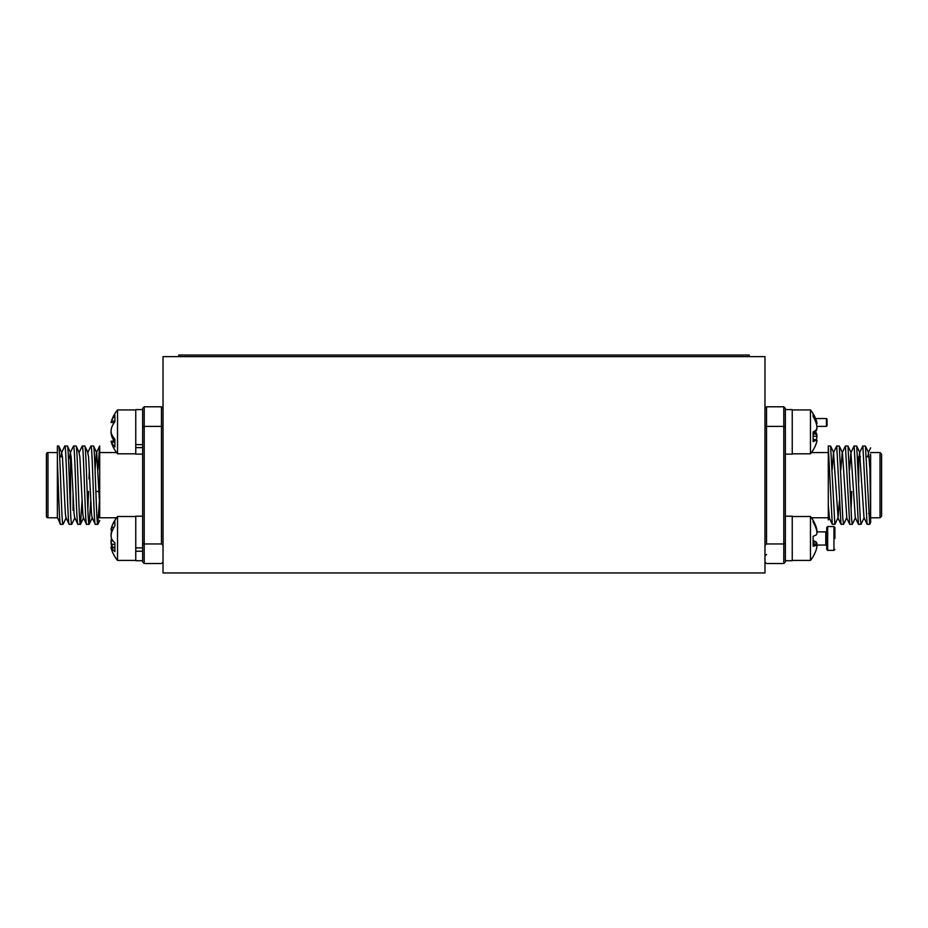 <?xml version="1.0" encoding="UTF-8"?>
<svg xmlns="http://www.w3.org/2000/svg" width="928" height="928" viewBox="0 0 928 928"><rect width="100%" height="100%" fill="white"/><g stroke="black" fill="none" stroke-linecap="round" stroke-linejoin="round"><path stroke-width="1.39" d="M163.026 572.947L764.974 572.947L764.974 356.619L163.026 356.619L163.026 572.947M834.887 538.46L834.887 527.487L834.887 538.46M826.732 538.46L826.732 549.434L826.732 527.487L827.672 526.547L827.672 550.374L833.947 550.374L833.947 526.547L834.887 527.487M785.355 516.2L785.355 560.721L792.245 560.721L792.245 516.2L785.355 516.2M764.974 561.974L766.54 563.54L783.789 563.54L785.355 561.974L783.789 563.54L783.789 406.789L785.355 408.355L785.355 543.298L783.789 543.947L766.54 543.947L764.974 545.513M792.245 409.608L785.355 409.608L792.245 409.608L792.245 454.128L785.355 454.128M142.645 444.628L142.645 409.608L135.755 409.608L135.755 444.628L142.645 444.628L142.645 447.609L135.755 447.609L135.755 444.628M142.645 454.128L135.755 454.128L135.755 447.609M142.645 547.868L142.645 516.2L135.755 516.2L135.755 547.868L142.645 547.868L142.645 551.232L142.645 547.868M142.645 551.232L135.755 551.232L135.755 560.721L142.645 560.721L142.645 543.298L144.211 543.947L161.46 543.947L161.46 426.381L163.026 427.031M858.713 482.34L858.713 456.785L858.087 465.415M881.6 454.128L881.6 516.2L880.034 517.766L880.034 452.562L881.6 454.128M839.457 500.54L838.077 517.65L834.956 524.25L832.265 524.25L828.298 446.948L828.298 519.912L829.365 517.65L828.298 504.716M828.298 519.112L828.298 516.281M834.864 524.355L830.606 446.066L828.298 445.974L828.298 446.948M839.318 446.066L842.438 452.678L846.788 517.65L843.575 524.355L842.856 519.1L839.318 446.066L836.627 446.066L833.506 452.678L832.126 469.788M855.5 517.65L852.287 524.355L851.556 519.1L848.018 446.066L845.42 445.974L842.218 452.678L840.826 469.788M864.2 517.65L860.998 524.355L860.268 519.1L856.73 446.066L854.038 446.066L850.918 452.678L849.538 469.788M870.626 454.198L870.626 522.487L869.698 524.355L865.441 446.066L862.75 446.066L859.63 452.678L859.026 456.785M865.441 446.066L868.562 452.678L869.896 468.86L870.626 516.119M868.562 452.678L867.738 456.785M869.698 524.355L867.1 524.25L863.991 517.65L859.63 452.678M860.998 524.355L858.4 524.25L855.28 517.65L850.918 452.678M838.077 517.65L833.506 452.678M867.1 524.25L862.843 445.974M858.4 524.25L854.131 445.974M851.718 491.434L851.034 509.646M852.287 524.355L849.688 524.25L845.42 445.974M843.575 524.355L840.977 524.25L836.72 445.974M828.298 453.804L828.298 457.748M828.298 469.614L828.298 489.717M764.974 427.031L766.54 426.381L766.54 406.789L764.974 408.355L766.54 406.789L783.789 406.789L785.355 408.355M766.54 543.947L766.54 426.381L783.789 426.381L785.355 427.031M828.298 498.904L828.298 502.06M95.851 491.434L98.994 491.434M69.913 458.676L69.913 457.411A0.626 0.626 0 0 0 69.287 456.785L68.382 456.785M62.443 456.785L59.67 456.785M57.374 452.562L47.966 452.562A1.566 1.566 0 0 0 46.4 454.128L46.4 516.2A1.566 1.566 0 0 0 47.966 517.766L57.374 517.766L57.374 461.135C58.441 485.182 59.427 525.84 60.471 524.355L63.092 524.227L66.213 517.627M90.956 445.974C92.406 443.526 93.856 526.802 95.306 524.355L92.069 517.627L91.478 513.404L88.578 456.924L87.719 452.702L90.956 445.974L93.577 446.09L96.698 452.702L99.702 505.772L99.702 445.974L99.702 452.562L116.557 452.562M99.667 445.974L96.431 452.702L95.074 469.522M98.043 469.522L99.551 446.09M87.858 509.194L88.566 491.434M88.984 478.894L89.343 469.522M86.594 524.355L83.358 517.627L82.778 513.404L79.866 456.924L79.008 452.702L82.244 445.974C83.694 443.526 85.144 526.802 86.594 524.355L89.216 524.227L90.724 500.807M69.704 456.947L70.296 452.702L73.532 445.974C74.994 443.526 76.432 526.802 77.894 524.355L80.516 524.227L82.012 500.807M70.296 452.702L71.166 456.924L74.066 513.404L74.658 517.627L77.894 524.355M61.016 456.785L61.596 452.702L64.832 445.974C66.282 443.526 67.732 526.802 69.182 524.355L71.804 524.227L74.924 517.627M61.596 452.702L62.454 456.924L65.354 513.404L65.946 517.627L69.182 524.355M57.513 517.627L60.471 524.355M99.702 506.688L99.702 510.864M99.702 517.766L99.702 505.772L99.702 517.766L116.557 517.766M57.374 461.135L57.374 445.974L58.742 446.09L61.863 452.702M58.626 445.974C60.076 443.526 61.526 526.802 62.976 524.355M64.832 445.974L67.454 446.09L70.574 452.702M67.338 445.974C68.788 443.526 70.238 526.802 71.688 524.355M73.532 445.974L76.154 446.09L79.286 452.702M76.05 445.974C77.5 443.526 78.95 526.802 80.4 524.355M82.244 445.974L84.866 446.09L87.986 452.702M84.75 445.974C86.211 443.526 87.65 526.802 89.111 524.355M93.461 445.974C94.911 443.526 96.361 526.802 97.811 524.355L99.435 500.807M142.645 543.298L142.645 427.031L144.211 426.381L144.211 406.789L142.645 408.355L144.211 406.789L161.46 406.789L163.026 408.355L161.46 406.789L161.46 426.381L144.211 426.381L144.211 563.54L142.645 561.974L144.211 563.54L161.46 563.54L163.026 561.974M163.026 545.513L161.46 543.947M73.045 495.482L73.045 510.4M95.306 524.355L97.811 524.355M792.245 560.408L810.469 560.408A34.754 34.754 0 0 0 813.114 556.672L813.114 556.545A34.661 34.092 -151.1 0 0 816.443 548.947A34.266 29.07 -170.5 0 0 816.965 546.093A34.266 7.9 -174.9 0 0 816.443 545.27A34.661 5.475 -174.9 0 1 813.114 546.209L813.114 536.268A34.661 5.475 -5.1 0 0 816.443 534.748A34.266 17.899 -5.9 0 0 816.965 532.939A34.266 33.211 -20.7 0 0 816.443 529.668A34.661 34.092 -151.1 0 0 813.114 521.977L813.114 520.248A34.754 34.754 0 0 0 810.469 516.513L810.469 560.408A34.754 34.754 0 0 0 813.114 556.672M816.872 545.896A34.266 31.54 -167.1 0 0 816.965 545.119A34.266 13.062 -174.6 0 0 816.872 544.794M828.298 517.766L811.443 517.766A34.754 34.754 0 0 1 813.114 520.248M816.872 532.127A34.266 13.062 -5.4 0 0 816.965 531.802A34.266 31.54 -12.9 0 0 816.872 531.025M813.114 520.376A34.661 34.092 -28.9 0 1 816.443 527.974A34.266 29.07 -9.5 0 1 816.965 530.828A34.266 7.9 -5.1 0 1 816.744 531.245M813.114 544.968L816.443 545.27M813.114 543.762L816.965 543.982A34.266 33.211 -159.3 0 1 816.744 545.676M813.114 541.894L816.443 542.172A34.266 17.899 -174.1 0 1 816.965 543.982M813.114 536.268L813.114 540.653A34.661 5.475 -174.9 0 1 816.443 542.172M792.245 453.815L810.469 453.815L810.469 409.921A34.754 34.754 0 0 1 813.334 414.004A34.661 33.118 -17.2 0 1 816.443 420.987A34.266 26.552 -7.9 0 1 816.965 423.586A34.266 3.608 -5 0 1 816.443 423.992A34.661 33.118 -162.8 0 0 813.114 416.498L813.114 413.656A34.661 33.118 -17.2 0 1 813.334 414.004A34.754 34.754 0 0 1 815.294 417.786A34.661 32.062 -13.3 0 1 816.443 420.825A34.266 24.441 -7.1 0 1 816.965 423.203L816.965 423.203M813.114 450.08A34.661 33.118 -162.8 0 0 813.334 449.72A34.661 33.118 -162.8 0 0 816.443 442.737A34.266 26.552 -172.1 0 0 816.965 440.139A34.266 3.608 -175 0 0 816.443 439.733A34.661 9.767 -174.8 0 1 813.114 441.647L813.114 431.984A34.661 9.767 -5.2 0 0 816.443 429.525A34.266 21.46 -6.4 0 0 816.965 427.356A34.266 33.953 -39.6 0 0 816.443 424.003L816.443 423.992M813.114 439.443L816.443 439.733A34.661 33.118 -17.2 0 0 816.443 439.721L816.304 439.721M816.327 423.644L816.965 423.586M815.387 421.034L816.443 420.987M813.114 436.195L816.965 436.369A34.266 33.953 -140.4 0 1 816.443 439.721M813.114 433.944L816.443 434.211A34.266 21.46 -173.6 0 1 816.965 436.369M813.334 431.868A34.661 9.767 -174.8 0 1 816.443 434.211M810.469 453.815A34.754 34.754 0 0 0 815.294 445.95A34.661 32.062 -166.7 0 0 816.443 442.911A34.266 24.441 -172.9 0 0 816.965 440.522L816.918 440.51M814.494 416.138A34.661 32.062 -13.3 0 1 815.294 417.786M814.494 432.599A34.661 12.818 -5.4 0 0 816.443 430.546A34.266 23.838 -7 0 0 816.965 428.156A34.266 34.139 -81.9 0 0 816.918 427.669M815.178 433.098L816.443 433.19A34.266 23.838 -173 0 1 816.965 435.58M815.294 431.868A34.661 12.818 -174.6 0 1 816.443 433.19M111.557 442.772A34.266 15.764 174.4 0 1 111.14 441.67A34.754 34.754 0 0 0 117.531 453.815L117.531 409.921A34.754 34.754 0 0 0 111.14 422.066A34.266 15.764 5.6 0 1 111.557 420.964A34.661 26.46 7.8 0 1 114.886 415.222L114.886 421.695A34.661 26.46 172.2 0 0 111.557 427.808A34.266 32.561 163.8 0 0 111.035 431.044A34.266 30.288 10.7 0 0 111.557 434.06A34.661 22.202 6.5 0 0 114.886 439.257L114.886 446.971A34.661 22.202 173.5 0 1 111.557 442.227A34.266 10.266 174.8 0 1 111.035 441.252A34.266 15.764 174.4 0 0 111.14 441.67M114.132 440.962A34.661 26.46 7.8 0 1 111.557 435.916A34.266 32.561 16.2 0 1 111.035 432.692A34.266 30.288 169.3 0 1 111.14 431.868M112.532 435.963L111.557 435.916M114.886 421.196L111.557 420.964M114.132 422.774L111.035 422.484A34.266 15.764 5.6 0 1 111.14 422.066M114.886 440.881L111.035 441.252M114.886 441.96L111.557 442.227M112.81 547.392A34.661 29.905 9.9 0 1 111.557 544.249A34.266 33.849 33.8 0 1 111.035 540.896A34.266 27.086 171.8 0 1 111.488 538.46M135.755 516.513L117.531 516.513L117.531 560.408L135.755 560.408M113.877 527.475L111.557 527.336A34.661 29.905 9.9 0 1 114.886 520.782L114.886 525.816A34.661 29.905 170.1 0 0 111.557 532.66A34.266 33.849 146.2 0 0 111.035 536.024A34.266 27.086 8.2 0 0 111.557 538.727A34.661 17.272 5.8 0 0 114.886 542.845L114.886 551.568A34.661 17.272 174.2 0 1 111.557 547.961A34.266 4.454 175 0 1 111.035 547.555A34.266 20.787 173.7 0 0 111.488 549.376A34.266 20.787 173.7 0 0 111.557 549.585M113.007 540.85L111.035 540.896M114.886 544.353L111.557 544.249M112.81 529.517L111.035 529.354A34.266 20.787 6.3 0 1 111.488 527.533A34.266 20.787 6.3 0 1 111.557 527.336M114.886 547.207L111.035 547.555M114.886 547.671L111.557 547.961M135.755 551.232L135.755 547.868M111.87 546.778A34.661 32.445 14.3 0 1 111.557 545.815A34.266 34.104 116.5 0 1 111.035 542.439A34.266 23.061 173.2 0 1 111.14 541.813M112.114 529.459A34.661 32.445 165.7 0 0 111.557 531.106A34.266 34.104 63.5 0 0 111.035 534.482A34.266 23.061 6.8 0 0 111.14 535.108M112.137 545.826L111.557 545.815M112.056 526.002A34.661 32.445 14.3 0 1 113.204 523.311A34.661 32.445 14.3 0 1 114.886 520.295M111.917 529.992L111.035 529.923A34.266 25.172 7.4 0 1 111.116 529.366M111.87 530.143L111.557 530.108A34.266 1.485 5 0 1 111.035 529.923M111.557 549.457A34.661 32.445 165.7 0 0 113.204 553.61M112.508 546.72L111.557 546.801A34.266 1.485 175 0 0 111.035 546.998A34.266 25.172 172.6 0 0 111.116 547.555M112.23 547.45A34.661 11.809 174.7 0 1 111.557 546.801M178.698 356.619L178.698 355.053L749.302 355.053L749.302 356.619M827.045 419.421L827.045 425.755L827.045 419.421M816.942 545.038L825.792 545.038L825.792 531.872L826.732 530.932M70.54 511.026L70.54 459.302M47.966 452.562L47.966 517.766M816.849 426.381L826.419 426.381L826.419 418.54L827.045 419.166M825.792 545.038L826.732 545.989M827.672 526.547L833.947 526.547M816.942 531.872L825.792 531.872M827.672 550.374L826.732 549.434M833.947 550.374L834.887 549.434M857.46 459.302L858.087 458.676M870.626 513.532L868.631 513.532M870.626 452.562L880.034 452.562M830.606 446.066L833.727 452.678M848.018 446.066L851.138 452.678M856.73 446.066L859.85 452.678M868.341 452.678L870.626 447.83M846.568 517.65L849.688 524.25M837.856 517.65L840.977 524.25M829.156 517.65L832.265 524.25M813.322 449.744A34.754 34.754 0 0 1 811.443 452.562L828.298 452.562M766.54 554.445L764.974 556.011M870.626 517.766L880.034 517.766M869.165 456.785L866.416 456.785M860.453 456.785L858.713 456.785M99.702 520.492L97.927 524.227M83.636 517.627L80.516 524.227M92.348 517.627L89.216 524.227M792.245 516.513L810.469 516.513M792.245 409.921L810.469 409.921M135.755 409.921L117.531 409.921M135.755 453.815L117.531 453.815M117.531 516.513A34.754 34.754 0 0 0 111.488 527.533M111.488 549.376A34.754 34.754 0 0 0 117.531 560.408M826.419 426.381L827.045 425.755M815.608 418.54L826.419 418.54"/></g></svg>
